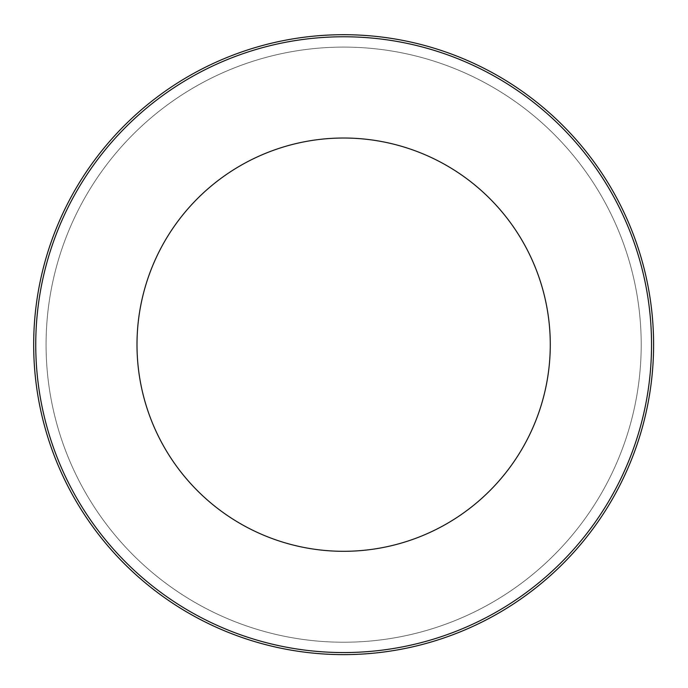 <?xml version="1.0" encoding="UTF-8"?>
<svg xmlns="http://www.w3.org/2000/svg" width="688" height="688" viewBox="0 0 688 688"><rect width="100%" height="100%" fill="white"/><g stroke="black" fill="none" stroke-linecap="round" stroke-linejoin="round"><path stroke-width="0.52" stroke-dasharray="3.44 2.58" d="M343.639 34.701A309.961 309.961 0 0 0 75.207 499.643A309.961 309.961 0 0 0 612.071 499.643A309.961 309.961 0 0 0 343.639 34.701A309.961 309.961 0 0 1 653.6 344.662A309.961 309.961 0 0 1 343.639 654.623A309.961 309.961 0 0 1 33.678 344.662A309.961 309.961 0 0 1 343.639 34.701A309.961 309.961 0 0 0 75.207 499.643A309.961 309.961 0 0 0 612.071 499.643A309.961 309.961 0 0 0 343.639 34.701A309.961 309.961 0 0 0 75.207 499.643A309.961 309.961 0 0 0 612.071 499.643A309.961 309.961 0 0 0 343.639 34.701A309.961 309.961 0 0 0 75.207 499.643A309.961 309.961 0 0 0 612.071 499.643A309.961 309.961 0 0 0 343.639 34.701M343.639 138.021A206.641 206.641 0 0 0 164.681 447.983A206.641 206.641 0 0 0 522.596 447.983A206.641 206.641 0 0 0 343.639 138.021M343.639 47.102A297.56 297.56 0 0 0 85.94 493.442A297.56 297.56 0 0 0 601.338 493.442A297.56 297.56 0 0 0 343.639 47.102A297.56 297.56 0 0 0 85.94 493.442A297.56 297.56 0 0 0 601.338 493.442A297.56 297.56 0 0 0 343.639 47.102A297.56 297.56 0 0 0 85.94 493.442A297.56 297.56 0 0 0 601.338 493.442A297.56 297.56 0 0 0 343.639 47.102A297.56 297.56 0 0 0 85.94 493.442A297.56 297.56 0 0 0 601.338 493.442A297.56 297.56 0 0 0 343.639 47.102M651.536 344.662A307.897 307.897 0 0 0 189.69 78.019A307.897 307.897 0 0 0 189.69 611.305A307.897 307.897 0 0 0 651.536 344.662"/><path stroke-width="1.03" d="M653.6 344.662A309.961 309.961 0 0 0 343.639 34.701A309.961 309.961 0 0 0 33.678 344.662A309.961 309.961 0 0 0 343.639 654.623A309.961 309.961 0 0 0 653.6 344.662M343.639 138.021A206.641 206.641 0 0 0 164.681 447.983A206.641 206.641 0 0 0 522.596 447.983A206.641 206.641 0 0 0 343.639 138.021M651.536 344.662A307.897 307.897 0 0 1 189.69 611.305A307.897 307.897 0 0 1 189.69 78.019A307.897 307.897 0 0 1 651.536 344.662"/></g></svg>
